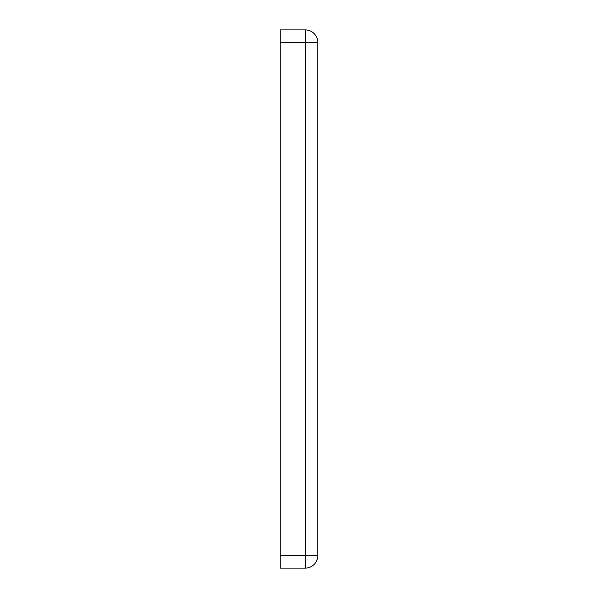 <?xml version="1.0" encoding="UTF-8"?>
<svg xmlns="http://www.w3.org/2000/svg" width="598" height="598" viewBox="0 0 598 598"><rect width="100%" height="100%" fill="white"/><g stroke="black" fill="none" stroke-linecap="round" stroke-linejoin="round"><path stroke-width="0.9" d="M317.777 42.413L317.777 555.587A12.513 12.513 0 0 1 305.257 568.1L280.223 568.1L280.223 29.9L305.257 29.9A12.513 12.513 0 0 1 317.777 42.413A12.513 12.513 0 0 0 305.257 29.9L305.257 42.413L317.777 42.413M280.223 42.413L305.257 42.413L305.257 555.587L317.777 555.587A12.513 12.513 0 0 1 305.257 568.1L305.257 555.587L280.223 555.587"/></g></svg>

